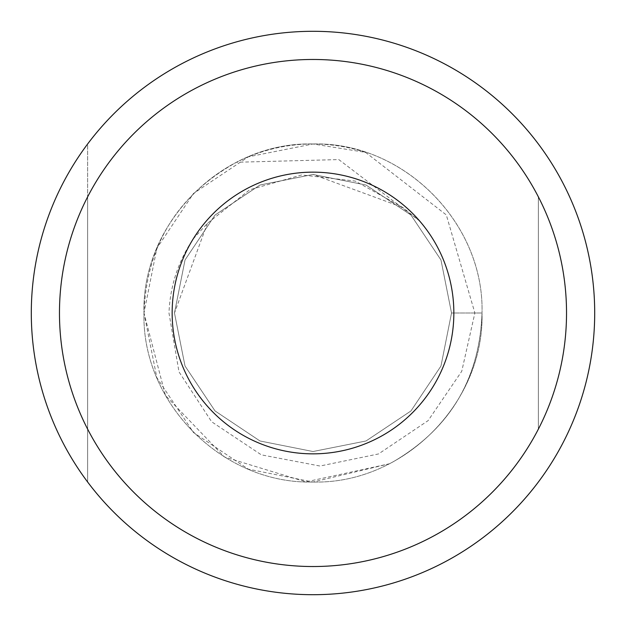 <?xml version="1.0" encoding="UTF-8"?>
<svg xmlns="http://www.w3.org/2000/svg" width="626" height="626" viewBox="0 0 626 626"><rect width="100%" height="100%" fill="white"/><g stroke="black" fill="none" stroke-linecap="round" stroke-linejoin="round"><path stroke-width="0.47" stroke-dasharray="3.13 2.35" d="M313 172.15A140.85 140.85 0 0 0 172.15 313A140.85 140.85 0 0 0 313 453.85A140.85 140.85 0 0 0 453.85 313A140.85 140.85 0 0 0 313 172.15M538.36 482.02A281.7 281.7 0 0 0 538.36 143.98A281.7 281.7 0 0 0 87.64 143.98L87.64 196.854A253.53 253.53 0 0 1 538.36 196.854L538.36 429.146A253.53 253.53 0 0 1 87.64 429.146L87.64 482.02A281.7 281.7 0 0 0 538.36 482.02M31.3 313A281.7 281.7 0 0 0 87.64 482.02L87.64 143.98A281.7 281.7 0 0 0 31.3 313M193.191 238.936L207.394 223.357L249.704 189.78L301.646 174.944L355.286 181.086L402.643 207.394L419.686 221.041A140.85 140.85 0 0 1 313 453.85A140.85 140.85 0 0 1 193.191 238.936C178.16 261.496 170.092 286.176 168.981 313L178.989 371.867L211.658 421.783L261.339 454.852L319.98 466.034L378.511 453.944L428.106 420.641L461.753 371.257L474.876 313L446.307 214.914L365.537 152.353L313 143.98L248.319 156.844L193.481 193.481L156.844 248.319L143.98 313C141.617 403.261 222.739 484.383 313 482.02C403.261 484.383 484.383 403.261 482.02 313C484.383 222.739 403.261 141.617 313 143.98C222.739 141.617 141.617 222.739 143.98 313C141.617 403.261 222.739 484.383 313 482.02C403.261 484.383 484.383 403.261 482.02 313C484.383 222.739 403.261 141.617 313 143.98C222.739 141.617 141.617 222.739 143.98 313C141.617 403.261 222.739 484.383 313 482.02C403.261 484.383 484.383 403.261 482.02 313C484.383 222.739 403.261 141.617 313 143.98C222.739 141.617 141.617 222.739 143.98 313C141.617 403.261 222.739 484.383 313 482.02C403.261 484.383 484.383 403.261 482.02 313C484.383 222.739 403.261 141.617 313 143.98C222.739 141.617 141.617 222.739 143.98 313C141.617 403.261 222.739 484.383 313 482.02C403.261 484.383 484.383 403.261 482.02 313C484.383 222.739 403.261 141.617 313 143.98C222.739 141.617 141.617 222.739 143.98 313C141.617 403.261 222.739 484.383 313 482.02C403.261 484.383 484.383 403.261 482.02 313C484.383 222.739 403.261 141.617 313 143.98C222.739 141.617 141.617 222.739 143.98 313C141.617 403.261 222.739 484.383 313 482.02C403.261 484.383 484.383 403.261 482.02 313C484.383 222.739 403.261 141.617 313 143.98C222.739 141.617 141.617 222.739 143.98 313C141.617 403.261 222.739 484.383 313 482.02C403.261 484.383 484.383 403.261 482.02 313C484.383 222.739 403.261 141.617 313 143.98C222.739 141.617 141.617 222.739 143.98 313C141.617 403.261 222.739 484.383 313 482.02C403.261 484.383 484.383 403.261 482.02 313C484.383 222.739 403.261 141.617 313 143.98C222.739 141.617 141.617 222.739 143.98 313C141.617 403.261 222.739 484.383 313 482.02C403.261 484.383 484.383 403.261 482.02 313C484.383 222.739 403.261 141.617 313 143.98C222.739 141.617 141.617 222.739 143.98 313C141.617 403.261 222.739 484.383 313 482.02C403.261 484.383 484.383 403.261 482.02 313C484.383 222.739 403.261 141.617 313 143.98C222.739 141.617 141.617 222.739 143.98 313C141.617 403.261 222.739 484.383 313 482.02C403.261 484.383 484.383 403.261 482.02 313C484.383 222.684 403.316 141.617 313 143.98C222.692 141.617 141.609 222.676 143.98 313L156.844 377.681L193.481 432.519L248.319 469.156L313 482.02L389.38 463.78L393.175 461.8C450.031 428.552 479.641 378.957 482.02 313L451.526 313L482.02 313C479.539 379.027 449.922 428.622 393.175 461.8M365.537 152.353A169.02 169.02 0 0 0 236.558 162.251C177.51 195.022 146.648 245.267 143.98 313L165.483 395.546L224.421 456.988L305.942 481.879L389.38 463.78M419.686 221.041L338.783 159.575L236.558 162.251M87.64 196.854L87.64 429.146M538.36 196.854L538.36 429.146M207.394 223.357L174.474 313L185.022 366.014L215.047 410.953L259.986 440.978L313 451.526L366.014 440.978L410.953 410.953L440.978 366.014L451.526 313L440.978 259.986L410.953 215.047L366.014 185.022L313 174.474L259.986 185.022L215.047 215.047L185.022 259.986L174.474 313L185.022 366.014L215.047 410.953L259.986 440.978L313 451.526L366.014 440.978L410.953 410.953L440.978 366.014L451.526 313L440.978 259.986L410.953 215.047L366.014 185.022L313 174.474L259.986 185.022L215.047 215.047L185.022 259.986L174.474 313L185.022 366.014L215.047 410.953L259.986 440.978L313 451.526L366.014 440.978L410.953 410.953L440.978 366.014L451.526 313L440.978 259.986L410.953 215.047L366.014 185.022L313 174.474L259.986 185.022L215.047 215.047L185.022 259.986L174.474 313L185.022 366.014L215.047 410.953L259.986 440.978L313 451.526L366.014 440.978L410.953 410.953L440.978 366.014L451.526 313L440.978 259.986L410.953 215.047L366.014 185.022L313 174.474L259.986 185.022L215.047 215.047L185.022 259.986L174.474 313L185.022 366.014L215.047 410.953L259.986 440.978L313 451.526L366.014 440.978L410.953 410.953L440.978 366.014L451.526 313L440.978 259.986L410.953 215.047L366.014 185.022L313 174.474L259.986 185.022L215.047 215.047L185.022 259.986L174.474 313L185.022 366.014L215.047 410.953L259.986 440.978L313 451.526L366.014 440.978L410.953 410.953L440.978 366.014L451.526 313L440.978 259.986L410.953 215.047L366.014 185.022L313 174.474L259.986 185.022L215.047 215.047L185.022 259.986L174.474 313L185.022 366.014L215.047 410.953L259.986 440.978L313 451.526L366.014 440.978L410.953 410.953L440.978 366.014L451.526 313L440.978 366.014L410.953 410.953L366.014 440.978L313 451.526L259.986 440.978L215.047 410.953L185.022 366.014L174.474 313L185.022 259.986L215.047 215.047L259.986 185.022L313 174.474L366.014 185.022L410.953 215.047L440.978 259.986L451.526 313L440.978 366.014L410.953 410.953L366.014 440.978L313 451.526L259.986 440.978L215.047 410.953L185.022 366.014L174.474 313L185.022 259.986L215.047 215.047L259.986 185.022L313 174.474L366.014 185.022L410.953 215.047L440.978 259.986L451.526 313L440.978 366.014L410.953 410.953L366.014 440.978L313 451.526L259.986 440.978L215.047 410.953L185.022 366.014L174.474 313L185.022 259.986L215.047 215.047L259.986 185.022L313 174.474L366.014 185.022L410.953 215.047L440.978 259.986L451.526 313L440.978 366.014L410.953 410.953L366.014 440.978L313 451.526L259.986 440.978L215.047 410.953L185.022 366.014L174.474 313L185.022 259.986L215.047 215.047L259.986 185.022L313 174.474L366.014 185.022L410.953 215.047L440.978 259.986L451.526 313L440.978 366.014L410.953 410.953L366.014 440.978L313 451.526L259.986 440.978L215.047 410.953L185.022 366.014L174.474 313L185.022 259.986L215.047 215.047L259.986 185.022L313 174.474L366.014 185.022L410.953 215.047L440.978 259.986L451.526 313L440.978 366.014L410.953 410.953L366.014 440.978L313 451.526L259.986 440.978L215.047 410.953L185.022 366.014L174.474 313L185.022 259.986L215.047 215.047L259.986 185.022L313 174.474L366.014 185.022L410.953 215.047L440.978 259.986L451.526 313L440.978 366.014L410.953 410.953L366.014 440.978L313 451.526L259.986 440.978L215.047 410.953L185.022 366.014L174.474 313L185.022 259.986L215.047 215.047L259.986 185.022L313 174.474L402.643 207.394"/><path stroke-width="0.94" d="M59.47 313A253.53 253.53 0 0 0 313 566.53A253.53 253.53 0 0 0 566.53 313A253.53 253.53 0 0 0 313 59.47A253.53 253.53 0 0 0 59.47 313M594.7 313A281.7 281.7 0 0 1 313 594.7A281.7 281.7 0 0 1 31.3 313A281.7 281.7 0 0 1 313 31.3A281.7 281.7 0 0 1 594.7 313M313 172.15A140.85 140.85 0 0 0 172.15 313A140.85 140.85 0 0 0 313 453.85A140.85 140.85 0 0 0 453.85 313A140.85 140.85 0 0 0 313 172.15"/></g></svg>
